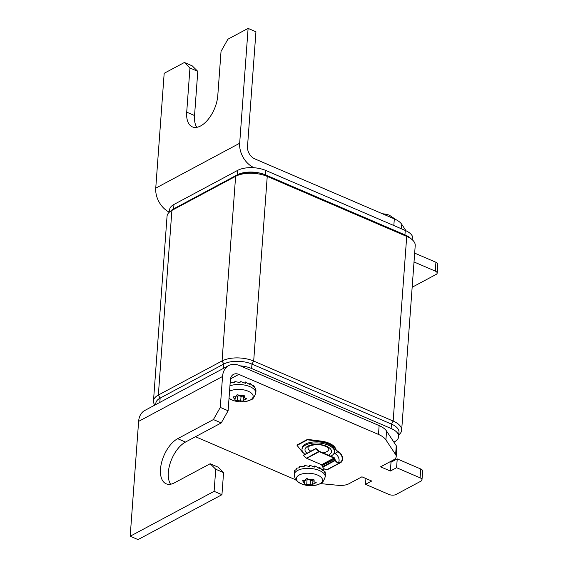 <?xml version="1.0" encoding="UTF-8"?>
<svg xmlns="http://www.w3.org/2000/svg" width="568" height="568" viewBox="0 0 568 568"><rect width="100%" height="100%" fill="white"/><g stroke="black" fill="none" stroke-linecap="round" stroke-linejoin="round"><path stroke-width="0.85" d="M155.888 404.537A20.043 9.379 4.2 0 1 160.141 398.104L223.863 364.01L160.141 398.104A20.043 9.379 -175.8 0 0 155.817 403.372L155.724 404.615M154.858 405.083A22.55 10.551 4.2 0 1 153.481 400.98A22.55 10.551 4.2 0 1 158.344 395.051L160.141 398.104L159.821 402.428M223.543 368.341L223.863 364.01A20.043 9.379 4.2 0 1 251.965 364.102A20.043 9.379 -175.8 0 0 223.863 364.01L222.06 360.964L235.621 176.321L237.744 174.951A20.043 9.379 -175.8 0 1 265.845 175.043L267.237 176.421A22.55 10.551 -175.8 0 0 235.621 176.321L171.898 210.409A22.55 10.551 -175.8 0 0 170.862 211.019A22.55 10.551 -175.8 0 0 167.042 216.337L153.481 400.98M240.172 365.835A20.043 9.379 4.2 0 1 251.638 368.518L391.118 428.506A20.043 9.379 4.2 0 1 398.679 436.622L398.999 432.205A20.043 9.379 -175.8 0 0 391.444 424.09L393.155 421.051L253.683 361.063A22.55 10.551 4.2 0 0 222.06 360.964L158.344 395.051L171.898 210.409L174.021 209.045A20.043 9.379 -175.8 0 0 173.098 209.585L170.862 211.019M237.744 174.951L174.021 209.045M412.219 239.717A22.55 10.551 -175.8 0 0 406.716 236.409L393.155 421.051A22.55 10.551 4.2 0 1 401.661 430.182L415.222 245.539A22.55 10.551 -175.8 0 0 412.219 239.717L410.217 237.971A20.043 9.379 -175.8 0 0 405.325 235.031L265.845 175.043M401.661 430.182A22.55 10.551 4.2 0 1 398.807 434.818M391.118 428.506L391.444 424.09L251.965 364.102L391.444 424.09A20.043 9.379 4.2 0 1 398.274 434.378M251.638 368.518L251.965 364.102L253.683 361.063L267.237 176.421L406.716 236.409L405.325 235.031M398.679 436.622A20.043 9.379 4.2 0 1 394.355 441.897L393.887 442.145M412.702 240.157L412.815 238.56A20.043 9.379 -175.8 0 0 405.261 230.445L404.934 234.861L265.455 174.873A20.043 9.379 4.2 0 0 237.353 174.788L173.631 208.875A20.043 9.379 4.2 0 0 170.634 211.168M405.261 230.445L265.781 170.457A20.043 9.379 -175.8 0 0 237.672 170.364L173.957 204.459A20.043 9.379 -175.8 0 0 169.633 209.727L169.463 212.056M215.733 469.246L223.572 472.619L217.998 467.109L210.167 463.736L215.733 469.246L214.108 491.334L221.946 494.7L223.572 472.619M170.592 484.234A25.056 13.163 113.3 0 1 168.334 472.455A25.056 13.163 113.3 0 1 185.502 442.06L221.243 422.933L228.109 410.77L220.277 407.405L222.542 376.485A20.043 14.25 -118.1 0 1 228.762 365.543L144.833 410.444A20.043 14.25 61.9 0 0 138.62 421.378L130.186 536.227L214.108 491.334M220.277 407.405L213.412 419.56L177.663 438.688A25.056 13.163 -66.7 0 0 160.503 469.09A25.056 13.163 -66.7 0 0 166.14 483.794A25.056 13.163 -66.7 0 0 174.419 482.857L210.167 463.736M130.186 536.227L138.024 539.6L221.946 494.7M228.109 410.77L230.381 379.85A10.025 7.121 61.9 0 1 233.491 374.383A10.025 7.121 61.9 0 1 238.865 374.39L378.487 434.435A22.55 10.551 4.2 0 1 385.92 439.902L395.619 454.577A12.531 5.865 4.2 0 1 396.215 456.615A12.531 5.865 4.2 0 1 393.51 459.91L380.574 466.832L390.372 471.042L396.585 467.72L420.093 477.83A5.013 2.343 4.2 0 1 421.981 479.861A5.013 2.343 4.2 0 1 420.902 481.174L396.038 494.48A5.013 2.343 4.2 0 1 389.009 494.458L365.501 484.348L371.72 481.025L361.922 476.808L348.986 483.73A12.531 5.865 4.2 0 1 338.159 485.313L320.402 483.602M221.243 422.933L213.412 419.56M228.762 365.543A20.043 14.25 -118.1 0 1 239.511 365.551L379.14 425.602A22.55 10.551 -175.8 0 1 386.567 431.062L385.92 439.902M421.981 479.861L422.635 471.021A5.013 2.343 -175.8 0 0 420.746 468.99L397.238 458.887L391.018 462.21L390.017 461.777M396.215 456.615L396.862 447.783A12.531 5.865 -175.8 0 0 396.265 445.738L386.567 431.062M195.477 436.721L294.565 479.335A22.55 10.551 4.2 0 0 295.9 479.875M391.018 462.21L390.372 471.042M397.238 458.887L396.585 467.72M365.927 478.533L365.501 484.348M169.314 212.184A20.043 14.25 61.9 0 1 155.746 188.15L164.18 73.3L184.387 62.487L189.953 67.997L186.709 112.173A25.056 13.163 -66.7 0 0 192.353 126.877A25.056 13.163 -66.7 0 0 208.2 119.358A25.056 13.163 -66.7 0 0 217.792 95.545L221.037 51.368L227.903 39.206L248.109 28.4L255.941 31.772L247.506 146.622A10.025 7.121 61.9 0 0 254.698 158.827L394.32 218.872A22.55 10.551 -175.8 0 1 401.753 224.339L401.42 228.79M254.315 167.773L254.045 167.659A20.043 14.25 -118.1 0 1 239.675 143.25L248.109 28.4M414.015 261.954L435.273 271.099A5.013 2.343 4.2 0 1 437.168 273.13A5.013 2.343 4.2 0 1 436.082 274.45L412.162 287.245M196.805 127.317A25.056 13.163 113.3 0 1 194.547 115.538L197.792 71.369L192.218 65.86L184.387 62.487M197.792 71.369L189.953 67.997M437.168 273.13L437.814 264.298A5.013 2.343 -175.8 0 0 435.926 262.267L414.668 253.122M406.006 230.778L401.753 224.339M325.393 474.649L325.159 471.873L325.066 473.201L323.185 469.409L323.085 470.73L319.606 467.308L319.514 468.635L314.871 465.831L314.118 466.853M294.238 474.55C294.899 478.448 295.63 480.429 296.418 480.5L298.498 482.296L302.339 484.22A13.156 6.156 4.2 0 1 299.173 475.025A13.156 6.156 4.2 0 1 299.201 475.011A13.156 6.156 4.2 0 1 317.633 475.089A13.156 6.156 4.2 0 1 319.741 483.865L319.72 483.879A13.156 6.156 4.2 0 1 315.808 485.207L320.331 483.645C322.02 483.531 323.654 481.259 325.23 476.822A15.535 7.27 4.2 0 0 315.112 469.161A15.535 7.27 4.2 0 0 297.618 470.446A15.535 7.27 4.2 0 0 297.589 470.46A15.535 7.27 4.2 0 0 294.238 474.55L294.636 470.517L296.24 469.537L296.34 468.217L299.584 467.748L299.684 466.427L304.178 466.69L304.27 465.362L309.454 466.484L309.546 465.156L314.779 467.159L314.871 465.831M313.955 479.726L314.061 480.585C314.21 479.498 313.465 479.179 311.825 479.626L308.417 479.193C307.025 478.37 306.138 478.483 305.769 479.534L305.236 480.535L302.659 480.698L304.476 483.56C304.391 484.078 305.137 484.397 306.706 484.518L312.471 484.916L313.266 483.993L316.227 482.651L315.325 482.161C313.998 481.998 313.579 481.472 314.061 480.585L314.182 480.244M313.28 479.413A2.457 1.15 -175.8 0 0 313.096 479.804A2.457 1.15 -175.8 0 0 313.11 479.974M313.06 480.23A1.484 0.696 4.2 0 1 312.798 480.464A1.484 0.696 4.2 0 1 310.455 480.315A2.457 1.15 -175.8 0 0 307.047 479.882A1.484 0.696 4.2 0 1 305.754 479.91M312.471 484.916L313.096 479.804M315.808 485.207L315.808 485.207A25.056 25.056 0 0 1 302.339 484.22M304.853 480.684L304.363 483.702M302.659 480.698L302.339 481.053M324.619 471.894L325.159 471.873M322.17 469.637L323.185 469.409M318.492 467.911L319.606 467.308M255.969 390.791L255.735 388.022L255.643 389.343L253.761 385.551L253.662 386.879L250.183 383.457L250.09 384.777L245.447 381.98L244.694 383.002M230.083 383.897L230.26 382.569L234.754 382.832L234.847 381.511L240.03 382.626L240.122 381.305L245.355 383.308L245.447 381.98M244.531 395.875L244.638 396.734C244.787 395.647 244.041 395.321 242.401 395.768L238.993 395.335C237.601 394.511 236.714 394.625 236.345 395.676L235.812 396.684L233.235 396.847L235.053 399.702C234.967 400.22 235.713 400.539 237.282 400.667L243.047 401.065L243.842 400.142L246.803 398.8L245.901 398.31C244.574 398.14 244.155 397.614 244.638 396.734L244.758 396.393M243.857 395.562A2.457 1.15 -175.8 0 0 243.672 395.953A2.457 1.15 -175.8 0 0 243.686 396.116M243.644 396.379A1.484 0.696 4.2 0 1 243.374 396.606A1.484 0.696 4.2 0 1 241.038 396.457A2.457 1.15 -175.8 0 0 237.623 396.024A1.484 0.696 4.2 0 1 236.331 396.059M243.047 401.065L243.672 395.953M229.543 391.288A13.156 6.156 4.2 0 1 229.756 391.167A13.156 6.156 4.2 0 1 229.777 391.153A13.156 6.156 4.2 0 1 248.216 391.231A13.156 6.156 4.2 0 1 250.325 400.014A13.156 6.156 4.2 0 1 246.384 401.356L246.384 401.356A25.056 25.056 0 0 1 232.916 400.369L232.916 400.369A13.156 6.156 4.2 0 1 229.025 398.317M235.429 396.826L234.939 399.851M255.195 388.043L255.735 388.022M252.746 385.786L253.761 385.551M249.068 384.053L250.183 383.457M334.062 453.285L334.95 453.662A5.765 4.097 -118.1 0 1 339.082 460.683A5.765 4.097 -118.1 0 1 338.961 461.486L338.471 462.551M303.702 453.2A17.544 8.208 4.2 0 1 302.048 451.603L297.057 445.39L307.466 439.824L320.892 441.528A17.544 8.208 4.2 0 1 335.652 449.331A10.025 4.693 -175.8 0 0 338.145 451.958L339.316 452.753A5.765 4.097 61.9 0 1 342.192 459.022A5.765 4.097 61.9 0 1 340.402 462.16A5.765 4.097 61.9 0 1 339.614 462.451L339.259 462.522A4.011 2.847 61.9 0 1 335.518 460.336L335.262 459.902A4.011 2.847 61.9 0 1 334.822 458.958L334.538 458.177A0.753 0.532 -118.1 0 0 334.055 457.623L319.216 451.248L315.978 448.45L303.546 455.103L303.383 455.465L306.55 458.213A0.753 0.532 61.9 0 0 306.748 458.34L321.587 464.716L322.028 465.682A4.508 3.209 61.9 0 0 322.532 466.747L322.787 467.18A4.508 3.209 61.9 0 0 326.998 469.644L327.353 469.566A6.262 4.452 61.9 0 0 328.205 469.26L340.644 462.608A6.262 4.452 -118.1 0 1 339.785 462.92L339.614 462.451M334.95 453.662L338.173 451.517A10.025 4.693 4.2 0 1 335.681 448.89A17.544 8.208 -175.8 0 0 320.92 441.08L307.501 439.376L307.466 439.824M340.644 462.608A6.262 4.452 -118.1 0 0 342.582 459.185A6.262 4.452 -118.1 0 0 339.458 452.384L338.173 451.517M307.501 439.376L297.092 444.95L297.057 445.39M315.978 448.45L315.815 448.812L318.989 451.56A0.753 0.532 -118.1 0 0 319.188 451.688L334.019 458.071L334.467 459.036A4.508 3.209 -118.1 0 0 334.964 460.094L335.219 460.527A4.508 3.209 -118.1 0 0 339.43 462.991L327.353 469.566M315.815 448.812L303.383 455.465M305.03 454.308A16.287 7.618 4.2 0 1 301.998 449.423A16.287 7.618 4.2 0 1 305.513 445.142A16.287 7.618 4.2 0 1 323.859 443.771A16.287 7.618 4.2 0 1 334.488 451.808A16.287 7.618 4.2 0 1 330.981 456.097A16.287 7.618 4.2 0 1 330.761 456.21M334.488 451.808L334.573 450.708A16.287 7.618 -175.8 0 0 323.938 442.671A16.287 7.618 -175.8 0 0 305.591 444.041A16.287 7.618 -175.8 0 0 302.084 448.322L301.998 449.423M173.957 204.459L173.631 208.875M237.353 174.788L237.672 170.364M265.781 170.457L265.455 174.873M222.542 376.485L138.62 421.378M177.663 438.688L185.502 442.06M378.487 434.435L379.14 425.602M238.865 374.39L230.509 378.856M395.619 454.577L396.265 445.738M420.093 477.83L420.746 468.99M155.746 188.15L239.675 143.25M435.273 271.099L435.926 262.267M393.83 225.524L394.32 218.872M186.709 112.173L194.547 115.538M315.006 482.133L314.906 483.46M314.111 479.91L314.061 480.585M303.305 480.635L303.205 481.976M307.047 479.882L306.706 484.518M310.455 480.315L310.114 484.951M229.941 385.821A15.535 7.27 4.2 0 1 246.86 385.608A15.535 7.27 4.2 0 1 255.806 392.971L255.976 390.656M245.582 398.274L245.482 399.609M244.687 396.059L244.638 396.734M233.881 396.776L233.782 398.125M237.623 396.024L237.282 400.667M241.038 396.457L240.697 401.093M395.846 219.582L389.385 215.208A13.156 6.156 -175.8 0 0 382.612 213.838M339.458 452.384L339.316 452.753M335.681 448.89L335.652 449.331M320.892 441.528L320.92 441.08M322.787 467.18L335.518 460.336M322.028 465.682L334.822 458.958M334.183 458.248L321.751 464.901M334.964 460.094L322.532 466.747M339.43 462.991L326.998 469.644M321.587 464.716L334.019 458.071L334.055 457.623M306.55 458.213L319.152 451.205M319.188 451.688L306.748 458.34M328.411 455.195A13.284 6.212 -175.8 0 0 328.631 455.082A13.284 6.212 -175.8 0 0 326.479 446.214A13.284 6.212 -175.8 0 0 307.863 446.15A13.284 6.212 -175.8 0 0 306.99 453.264M323.036 452.888A10.522 4.927 -175.8 0 0 326.65 451.73A10.522 4.927 -175.8 0 0 328.922 448.961C329.071 449.402 329.476 447.634 323.497 445.582C319.131 444.133 314.409 444.325 309.34 446.157L307.927 447.421A10.522 4.927 -175.8 0 0 310.873 451.184M325.23 476.822L325.4 474.507M246.384 401.356L250.907 399.794C252.597 399.68 254.23 397.401 255.806 392.971M229.018 398.402L232.916 400.369M389.385 215.208A25.056 25.056 0 0 0 382.463 213.774"/></g></svg>
